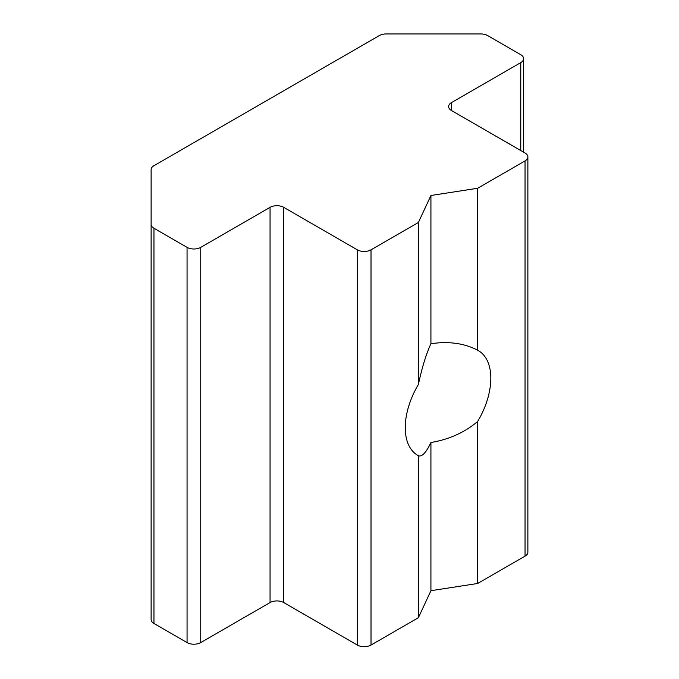 <?xml version="1.0" encoding="UTF-8"?>
<svg xmlns="http://www.w3.org/2000/svg" width="679" height="679" viewBox="0 0 679 679"><rect width="100%" height="100%" fill="white"/><g stroke="black" fill="none" stroke-linecap="round" stroke-linejoin="round"><path stroke-width="1.02" d="M477.676 350.245A60.507 34.935 -60 0 1 478.288 350.585A60.507 34.935 -60 0 1 477.676 421.489C464.512 432.515 448.921 439.525 430.919 442.504L430.919 590.705L477.676 583.473L525.045 556.126L525.045 160.915A9.684 5.593 0 0 0 527.88 156.959A9.684 5.593 0 0 0 525.045 153.004L451.459 110.524A9.684 5.593 180 0 1 448.624 106.569A9.684 5.593 180 0 1 451.459 102.614L520.768 62.604A9.684 5.593 0 0 0 523.602 58.649A9.684 5.593 0 0 0 520.768 54.702L487.666 35.588A9.684 5.593 0 0 0 480.817 33.95L386.156 33.95A9.684 5.593 0 0 0 379.315 35.588L153.955 165.693A9.684 5.593 0 0 0 151.12 169.648L151.12 224.299A9.684 5.593 0 0 0 153.955 228.254L187.056 247.36A9.684 5.593 0 0 0 200.746 247.36L270.055 207.35A9.684 5.593 180 0 1 283.746 207.35L357.332 249.83A9.684 5.593 0 0 0 371.023 249.83L418.391 222.483L418.391 384.467C421.922 367.882 426.098 354.285 430.919 343.701C448.921 341.113 464.512 343.294 477.676 350.245L477.676 188.261L525.045 160.915M430.919 442.504C426.098 452.698 421.922 457.103 418.391 455.719L418.391 617.703L430.919 590.705M418.391 222.483L430.919 195.493L430.919 343.701M430.919 195.493L477.676 188.261M153.955 228.254L153.955 623.466L187.056 642.58L187.056 247.36M200.746 247.36L200.746 642.58L270.055 602.562L270.055 207.35M283.746 207.35L283.746 602.562L357.332 645.05L357.332 249.83M418.391 455.719A60.507 34.935 -60 0 1 417.78 455.38A60.507 34.935 -60 0 1 418.391 384.467M371.023 249.83L371.023 645.05L418.391 617.703M477.676 421.489L477.676 583.473M153.955 623.466A9.684 5.593 180 0 1 151.12 619.52L151.12 224.299M527.88 156.959L527.88 552.171A9.684 5.593 180 0 1 525.045 556.126M371.023 645.05A9.684 5.593 180 0 1 357.332 645.05M283.746 602.562A9.684 5.593 0 0 0 270.055 602.562M200.746 642.58A9.684 5.593 180 0 1 187.056 642.58M520.768 150.534L520.768 62.604M451.459 102.614L451.459 110.524M523.602 58.649L523.602 152.172"/></g></svg>
